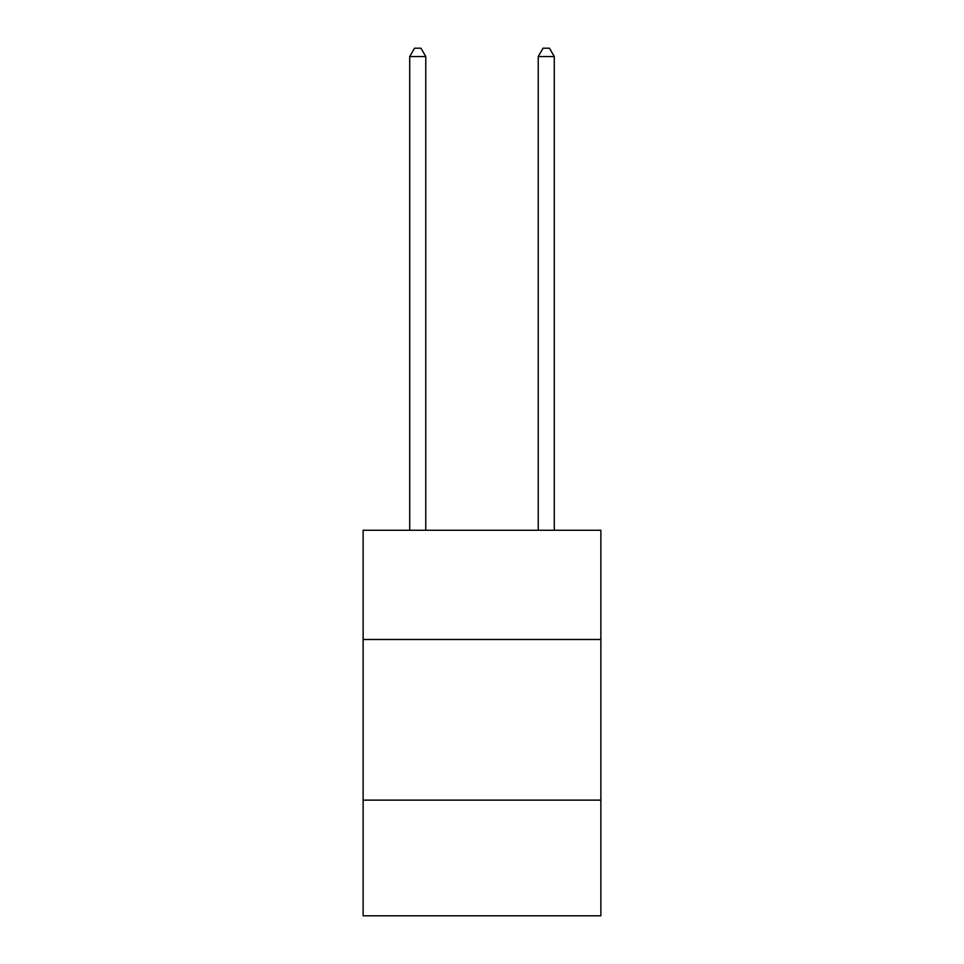 <?xml version="1.0" encoding="UTF-8"?>
<svg xmlns="http://www.w3.org/2000/svg" width="964" height="964" viewBox="0 0 964 964"><rect width="100%" height="100%" fill="white"/><g stroke="black" fill="none" stroke-linecap="round" stroke-linejoin="round"><path stroke-width="1.45" d="M363.127 639.494L600.873 639.494L600.873 530.26L363.127 530.26L363.127 915.8L600.873 915.8L600.873 800.132L363.127 800.132M600.873 800.132L600.873 639.494M425.775 530.26L425.775 56.551L409.712 56.551L409.712 530.26M409.712 56.551L414.532 48.2L420.955 48.2L425.775 56.551M554.288 530.26L554.288 56.551L538.225 56.551L538.225 530.26M538.225 56.551L543.045 48.2L549.468 48.2L554.288 56.551"/></g></svg>
